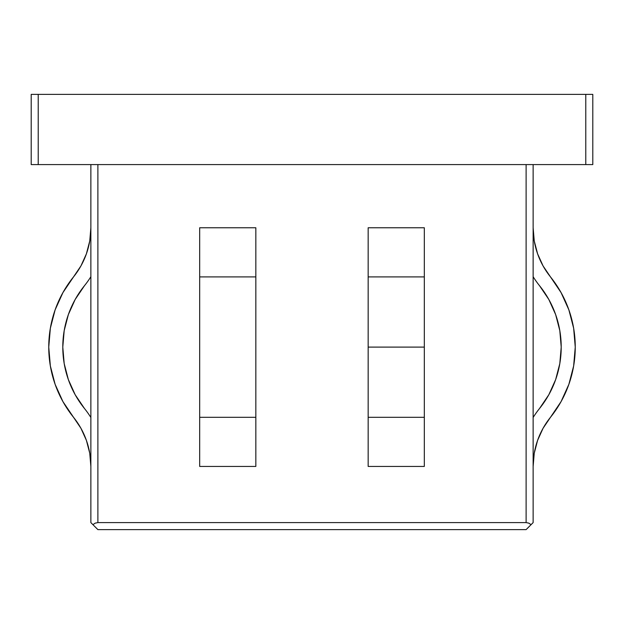 <?xml version="1.0" encoding="UTF-8"?>
<svg xmlns="http://www.w3.org/2000/svg" width="624" height="624" viewBox="0 0 624 624"><rect width="100%" height="100%" fill="white"/><g stroke="black" fill="none" stroke-linecap="round" stroke-linejoin="round"><path stroke-width="0.94" d="M539.542 285.714A97.796 97.796 0 0 1 561.21 347.1L559.806 330.587L555.633 314.551L548.816 299.45L539.542 285.714A92.329 92.329 0 0 1 533.13 276.705A92.329 92.329 0 0 0 539.542 285.714M573.643 365.984L568.877 384.322L573.643 365.984L575.25 347.1A111.836 111.836 0 0 0 550.477 276.9A78.289 78.289 0 0 1 533.13 227.76L534.253 240.981L537.592 253.812L543.052 265.902L561.077 292.609L568.877 309.878L573.643 328.216L575.25 347.1A111.836 111.836 0 0 1 550.477 417.3L543.052 428.298L537.592 440.388L534.253 453.219L533.13 466.44A78.289 78.289 0 0 1 550.477 417.3L561.077 401.591L550.477 417.3M368.16 276.705L368.16 227.76L424.32 227.76L424.32 276.705L424.32 227.76L368.16 227.76L368.16 417.3L424.32 417.3L424.32 347.1L368.16 347.1L368.16 466.44L424.32 466.44L424.32 417.495M31.2 164.58L592.8 164.58L592.8 94.38L585.78 94.38L585.78 164.58L38.22 164.58L38.22 94.38L592.8 94.38L592.8 164.58L585.78 164.58L585.78 94.38L31.2 94.38L31.2 164.58L38.22 164.58L38.22 94.38L31.2 94.38L31.2 164.58M533.13 522.6L533.13 164.58L533.13 522.6L526.11 529.62L97.89 529.62L526.11 529.62L531.071 524.659L528.793 523.138L526.11 522.6L97.89 522.6L97.89 164.58L97.89 522.6L95.207 523.138L92.929 524.659L97.89 529.62L90.87 522.6L92.929 524.659L95.207 523.138L97.89 522.6L526.11 522.6L528.793 523.138L531.071 524.659L533.13 522.6M526.11 164.58L526.11 522.6L526.11 164.58M368.16 417.495L368.16 466.44L368.16 417.495M255.84 417.495L255.84 466.44L199.68 466.44L199.68 417.495L199.68 466.44L255.84 466.44L255.84 227.76L255.84 276.705L255.84 227.76L199.68 227.76L199.68 276.705M90.87 164.58L90.87 522.6L90.87 164.58M84.458 408.486A92.329 92.329 0 0 1 90.87 417.495A92.329 92.329 0 0 0 84.458 408.486A97.796 97.796 0 0 1 84.458 285.714L75.184 299.45L68.367 314.551L64.194 330.587L62.79 347.1L64.194 363.613L68.367 379.649L75.184 394.75L84.458 408.486M90.87 276.705A92.329 92.329 0 0 1 84.458 285.714A92.329 92.329 0 0 0 90.87 276.705M73.523 276.9A111.836 111.836 0 0 0 73.523 417.3A78.289 78.289 0 0 1 90.87 466.44L89.747 453.219L86.408 440.388L80.948 428.298L62.923 401.591L55.123 384.322L50.357 365.984L48.75 347.1L50.357 328.216L55.123 309.878L62.923 292.609L80.948 265.902L86.408 253.812L89.747 240.981L90.87 227.76A78.289 78.289 0 0 1 73.523 276.9L62.923 292.609M86.408 253.812L89.747 240.981L90.87 227.76M64.194 330.587L62.79 347.1M89.747 453.219L86.408 440.388L80.948 428.298M368.16 227.76L368.16 276.9L424.32 276.9L368.16 276.9L368.16 347.1L424.32 347.1L424.32 227.76L424.32 466.44L368.16 466.44L368.16 417.3L424.32 417.3L424.32 466.44M199.68 227.76L199.68 276.9L255.84 276.9L255.84 417.3L199.68 417.3L199.68 466.44L199.68 227.76L255.84 227.76L255.84 276.9L199.68 276.9L199.68 417.3L255.84 417.3L255.84 466.44M533.13 417.495A92.329 92.329 0 0 1 539.542 408.486L548.816 394.75L555.633 379.649L559.806 363.613L561.21 347.1A97.796 97.796 0 0 1 539.542 408.486A92.329 92.329 0 0 0 533.13 417.495M568.877 384.322L561.077 401.591M537.592 440.388L534.253 453.219M548.816 394.75L555.633 379.649M559.806 363.613L561.21 347.1M534.253 240.981L537.592 253.812"/></g></svg>
